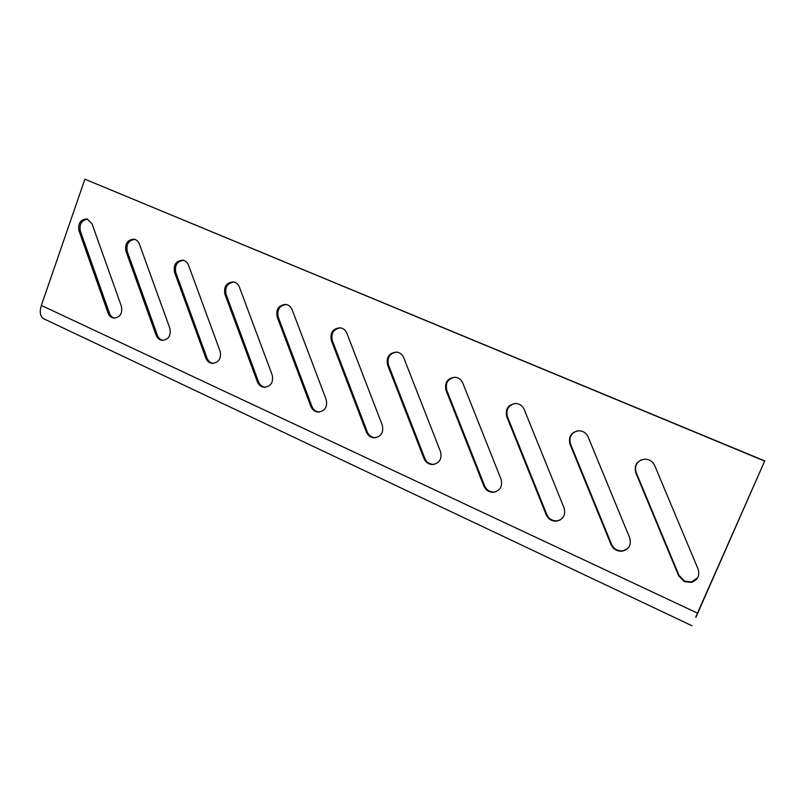 <?xml version="1.0" encoding="UTF-8"?>
<svg xmlns="http://www.w3.org/2000/svg" width="805" height="805" viewBox="0 0 805 805"><rect width="100%" height="100%" fill="white"/><g stroke="black" fill="none" stroke-linecap="round" stroke-linejoin="round"><path stroke-width="1.21" d="M695.953 617.264L764.75 460.913L695.721 617.153M764.75 460.913L84.887 179.193L41.347 305.427L697.452 613.118M84.887 179.193L764.639 461.084M654.717 465.602C652.744 461.496 649.474 459.343 644.896 459.162C637.007 460.52 633.978 465.069 635.799 472.787L678.645 575.756L684.31 581.582L691.243 582.377C697.704 580.133 699.978 575.696 698.076 569.065L654.717 465.602M569.97 444.169L611.065 544.643C613.4 549.382 617.163 551.556 622.366 551.163C629.087 549.221 631.543 544.804 629.711 537.921L588.143 436.964C586.352 433.15 583.384 431.078 579.208 430.745C571.329 431.883 568.25 436.35 569.97 444.169L570.514 444.048L611.528 544.291C613.843 549.02 617.606 551.194 622.798 550.801L627.457 548.748M506.758 416.688L546.203 514.787C548.275 519.165 551.687 521.288 556.426 521.157C563.299 519.467 565.865 515.089 564.114 508.025L524.216 409.483C522.586 405.891 519.849 403.889 516.015 403.476C508.217 404.432 505.127 408.829 506.758 416.688L507.432 416.628L546.796 514.506C548.869 518.873 552.27 520.996 557 520.855L560.149 519.99M446 390.274L483.896 486.109C485.767 490.185 488.877 492.247 493.224 492.298C500.147 490.819 502.773 486.502 501.102 479.327L462.784 383.069C461.285 379.668 458.759 377.746 455.207 377.273C447.52 378.088 444.451 382.415 446 390.274L446.785 390.274L484.61 485.888C486.482 489.963 489.581 492.026 493.918 492.066L495.9 491.744M387.557 364.876L423.983 458.528C425.694 462.362 428.562 464.364 432.567 464.535C439.48 463.237 442.136 458.971 440.546 451.736L403.718 357.662C402.319 354.442 399.964 352.57 396.654 352.067C389.127 352.771 386.098 357.038 387.557 364.876L388.463 364.927L424.819 458.377C426.529 462.211 429.377 464.203 433.382 464.364L434.529 464.274M331.308 340.424L366.356 432.003C367.925 435.626 370.572 437.558 374.295 437.819C381.137 436.672 383.804 432.466 382.295 425.191L346.875 333.22C345.566 330.141 343.363 328.339 340.263 327.806C332.898 328.43 329.919 332.636 331.308 340.424L332.304 340.515L367.291 431.913C368.861 435.525 371.507 437.457 375.221 437.709L375.794 437.699M277.131 316.868L310.861 406.455C312.32 409.896 314.785 411.768 318.247 412.09C325.009 411.073 327.655 406.917 326.216 399.642L292.124 309.673C290.897 306.725 288.824 304.974 285.916 304.431C278.731 304.994 275.803 309.13 277.131 316.868L278.218 317.009L311.897 406.424C313.356 409.856 315.812 411.727 319.273 412.039L319.454 412.049M224.897 294.157L257.399 381.852C258.757 385.122 261.062 386.943 264.302 387.306C270.943 386.39 273.579 382.295 272.201 375.039L239.357 286.993C238.21 284.155 236.247 282.454 233.5 281.911C226.497 282.414 223.639 286.5 224.897 294.157L226.074 294.348L258.526 381.862C259.854 385.092 262.118 386.903 265.308 387.306M174.524 272.261L205.859 358.124C207.127 361.254 209.28 363.015 212.329 363.407C218.839 362.572 221.445 358.537 220.127 351.312L188.481 265.107C187.384 262.37 185.532 260.729 182.936 260.186C176.114 260.649 173.317 264.674 174.524 272.261L175.772 272.493L207.056 358.185C208.264 361.183 210.316 362.934 213.214 363.427M125.902 251.12L156.12 335.232C157.317 338.231 159.35 339.941 162.228 340.364C168.597 339.589 171.153 335.615 169.905 328.43L139.376 243.996C138.339 241.349 136.588 239.759 134.113 239.206C127.482 239.649 124.745 243.613 125.902 251.12L127.22 251.391L157.408 335.333C158.505 338.14 160.386 339.831 163.033 340.394M78.94 230.703L108.112 313.135C109.239 316.023 111.16 317.683 113.877 318.116C120.106 317.401 122.622 313.477 121.424 306.343L91.961 223.609L86.96 218.96C80.51 219.373 77.833 223.287 78.94 230.703L80.329 231.005L109.47 313.276C110.476 315.912 112.207 317.542 114.642 318.156M44.255 319.022L43.269 318.549C40.089 316.113 39.445 311.736 41.347 305.427M697.653 577.738L691.525 581.924L684.612 581.14L678.957 575.313L636.202 472.595C634.431 466.96 636.121 462.724 641.243 459.866M577.427 430.856C571.057 433.07 568.753 437.467 570.514 444.048M515.281 403.456C508.358 405.167 505.741 409.554 507.432 416.628M455.067 377.253C447.952 378.612 445.195 382.949 446.785 390.274M396.885 352.097C389.761 353.214 386.953 357.49 388.463 364.927M340.716 327.877C333.683 328.853 330.875 333.069 332.304 340.515M286.52 304.552C279.617 305.437 276.85 309.583 278.218 317.009M234.215 282.062C227.483 282.897 224.766 286.983 226.074 294.348M183.721 260.367C177.17 261.172 174.524 265.207 175.772 272.493M134.958 239.427C128.609 240.222 126.023 244.207 127.22 251.391M87.846 219.202C81.687 220.007 79.182 223.941 80.329 231.005M546.203 514.787L546.796 514.506M483.896 486.109L484.61 485.888M423.983 458.528L424.819 458.377M366.356 432.003L367.291 431.913M310.861 406.455L311.897 406.424M257.399 381.852L258.526 381.862M205.859 358.124L207.056 358.185M156.12 335.232L157.408 335.333M108.112 313.135L109.47 313.276M43.269 318.549L692.018 625.767M557 520.855L556.426 521.157M493.918 492.066L493.224 492.298M433.382 464.364L432.567 464.535M375.221 437.709L374.295 437.819M319.273 412.039L318.247 412.09M265.207 387.306L264.302 387.306M212.902 363.437L212.329 363.407"/></g></svg>

